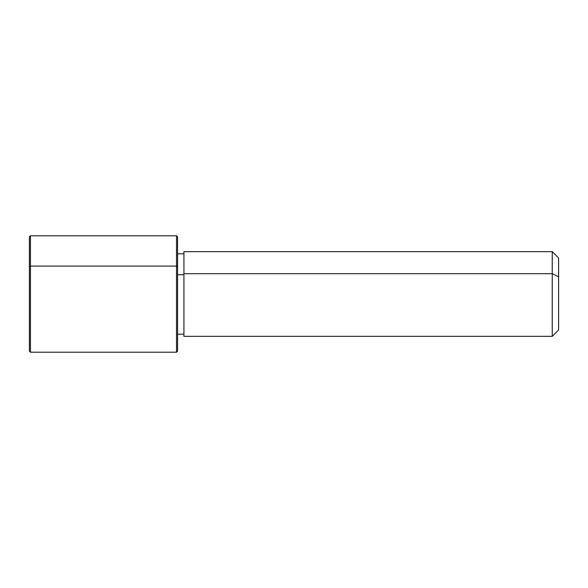<?xml version="1.0" encoding="UTF-8"?>
<svg xmlns="http://www.w3.org/2000/svg" width="588" height="588" viewBox="0 0 588 588"><rect width="100%" height="100%" fill="white"/><g stroke="black" fill="none" stroke-linecap="round" stroke-linejoin="round"><path stroke-width="0.88" d="M177.576 274.721L183.926 274.721L177.576 274.721M183.926 273.707L552.25 273.707L552.25 336.336L552.25 273.707L183.926 273.707L183.926 251.664L552.25 251.664L552.25 273.707L558.6 276.75L558.6 329.986L552.25 336.336L183.926 336.336L183.926 273.707L183.926 334.219L177.576 334.219L177.576 339.835L177.576 253.781L183.926 253.781M558.6 258.014L558.6 276.75L552.25 273.707L552.25 251.664L558.6 258.014M558.6 311.25L558.6 276.75M29.4 266.599L30.458 266.092L29.4 266.599C29.4 227.666 29.4 227.666 29.4 266.599L29.4 351.154L30.458 352.212L30.458 266.092L30.458 352.212L176.518 352.212L176.518 266.092L177.576 266.599L177.576 351.154L176.518 352.212L176.518 235.788L176.518 266.092L30.458 266.092L176.518 266.092L177.576 266.599L177.576 236.846L176.518 235.788L30.458 235.788L30.458 266.092L30.458 235.788L29.4 236.846L29.4 321.401"/></g></svg>
